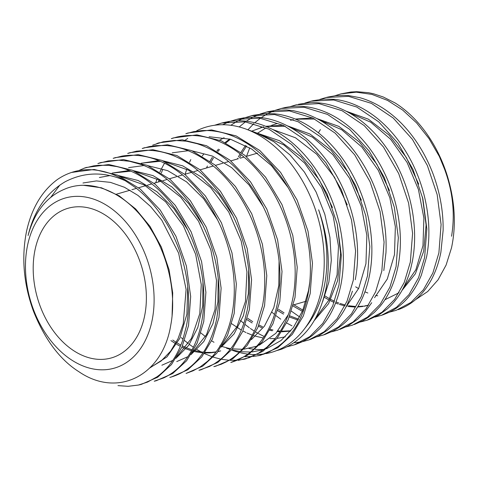 <?xml version="1.0" encoding="UTF-8"?>
<svg xmlns="http://www.w3.org/2000/svg" width="478" height="478" viewBox="0 0 478 478"><rect width="100%" height="100%" fill="white"/><g stroke="black" fill="none" stroke-linecap="round" stroke-linejoin="round"><path stroke-width="0.72" d="M196.721 130.757A117.277 81.917 73.8 0 1 245.632 128.958L256.435 132.884L273.846 141.715L290.068 154.98L304.402 172.068L316.137 192.096L324.795 214.234L329.934 237.333L331.314 260.313L328.882 282.014L322.638 301.672M285.282 336.841L277.001 338.406M275.185 338.555L270.022 338.633M263.3 337.982L255.575 336.219M254.631 335.932L253.794 335.664M252.259 335.132L247.03 333.011M245.985 332.527L242.884 330.961M241.336 330.113L231.705 323.743M276.75 350.559A117.104 81.798 -106.2 0 0 281.703 349.125A117.104 81.798 -106.2 0 0 281.757 349.107L281.835 349.077C304.892 339.715 319.657 319.292 326.127 287.804C330.603 262.649 328.105 236.658 318.629 209.818A113.71 79.426 73.8 0 1 324.018 287.451A113.71 79.426 73.8 0 1 307.282 325.225L303.996 329.491A117.277 81.917 73.8 0 1 265.923 353.63M264.191 349.394A113.71 79.426 73.8 0 1 255.18 349.316M253.746 349.179A113.71 79.426 73.8 0 1 248.877 348.462M245.632 128.958A117.277 81.917 73.8 0 1 321.264 290.528A117.277 81.917 73.8 0 1 303.996 329.491M264.525 353.863A117.277 81.917 73.8 0 1 257.397 354.527M256.19 354.551A117.277 81.917 73.8 0 1 249.044 354.222M247.825 354.084A117.277 81.917 73.8 0 1 240.434 352.746M239.179 352.435A117.277 81.917 73.8 0 1 232.398 350.332M441.564 161.642C452.29 186.707 455.624 211.569 451.567 236.228M415.472 299.718L427.72 291.514L438.051 279.833L446.094 265.075L451.513 247.831C456.347 225.09 454.954 201.124 447.336 175.922A111.35 77.777 -106.2 0 0 395.061 102.925L383.272 96.998L373.641 93.808L368.556 92.702L356.737 91.686L350.888 92.009L341.089 93.849M328.302 96.992L335.466 95.719L343.688 95.331L348.988 95.654L359.743 97.661C374.973 101.922 389.116 110.729 402.171 124.095C415.131 137.634 425.3 153.898 432.674 172.887C439.885 191.929 443.369 211.079 443.13 230.342L440.883 252.241C438.828 262.697 435.536 272.078 430.995 280.383C423.191 294.358 412.861 303.889 400.02 308.985L398.001 309.714M389.594 312.116L396.047 310.377L410.883 302.472L423.371 289.811L432.859 273.016L438.894 252.892L441.086 224.517L437.167 194.624L427.35 165.484L412.365 139.301L393.251 118.06L371.442 103.368L348.486 96.341L326.098 97.512L319.788 99.448M426.615 256.823L421.381 275.029C415.095 290.726 405.947 302.299 393.932 309.744L389.427 312.194L383.499 314.614M374.991 317.057L381.51 315.301L396.435 307.354L409.001 294.615L418.555 277.718L424.619 257.469L426.842 228.926L422.887 198.866L413.034 169.547L397.953 143.209L378.743 121.836L356.791 107.048L333.716 99.98L311.184 101.157L304.94 103.069M298.451 104.288L309.642 102.645C324.682 102.017 339.571 106.457 354.312 115.969C368.986 125.696 381.552 139.158 392.008 156.354C402.327 173.663 409.186 192.359 412.598 212.453C415.382 229.625 415.298 245.943 412.347 261.406L410.721 268.534C406.079 285.73 398.264 299.186 387.276 308.908L378.761 315.044L368.914 319.549M360.442 321.987L366.961 320.23L381.988 312.236L394.619 299.425L404.245 282.414L410.345 262.052L412.586 233.336L408.612 203.09L398.706 173.598L383.529 147.105L364.218 125.6L342.14 110.735L318.934 103.618L296.264 104.807L290.026 106.713M283.526 107.92L284.757 107.634C299.401 104.515 314.339 106.612 329.581 113.913C344.781 121.43 358.297 133.147 370.127 149.058C381.814 165.101 390.263 183.14 395.473 203.162C400.51 223.196 401.663 242.489 398.933 261.054A112.3 76.54 72.2 0 1 398.078 265.989C394.816 282.301 388.757 295.816 379.914 306.535L374.388 312.373L368.191 317.404L362.981 320.672L354.401 324.478M291.455 311.226L299.748 317.028M345.958 326.904L352.423 325.16L367.546 317.111L380.255 304.223L389.934 287.117L396.083 266.628L398.329 237.745L394.35 207.327L384.378 177.661L369.13 151.006L349.699 129.377L327.496 114.415L304.151 107.257L281.363 108.446L275.047 110.382M272.012 312.313L274.521 314.446M276.081 315.707L280.759 319.185M286.704 322.997L291.986 325.841M331.457 331.828L337.886 330.083L353.099 321.993L365.891 309.021L375.624 291.813L381.814 271.205L384.073 242.155L380.076 211.545L370.038 181.712L354.712 154.896L335.162 133.147L312.845 118.096L289.357 110.896L266.455 112.091L260.122 114.027M371.729 302.705L365.353 311.548L357.681 319.238L348.002 325.859L339.858 329.42M253.699 115.234L265.666 113.543L274.784 113.812L279.224 114.403C294.86 117.158 309.702 124.8 323.743 137.335C337.683 150.056 348.97 165.92 357.604 184.932C366.082 204.022 370.797 223.656 371.747 243.828C372.207 254.702 371.472 265.141 369.53 275.143C367.964 283.191 365.652 290.654 362.599 297.531C355.56 313.06 345.725 324.215 333.082 331.009L325.351 334.325M316.86 336.769L323.355 335.012L338.645 326.868L351.527 313.825L361.314 296.521L367.54 275.788L369.823 246.564L365.801 215.781L355.722 185.769L340.3 158.798L320.648 136.917L298.2 121.776L274.587 114.535L251.542 115.736L245.268 117.648M240.38 320.38L243.816 323.403M245.334 324.664L249.319 327.735M250.341 328.47L254.32 331.14M255.742 332.025L257.487 333.058M258.353 333.548L264.256 336.554M294.024 342.738L301.319 341.895M302.281 341.71L308.812 339.942L324.204 331.75L337.145 318.629L347.01 301.218L353.266 280.371L355.578 250.968L351.521 220.005L341.394 189.814L325.877 162.693L306.123 140.681L283.538 125.457L259.799 118.174L236.616 119.386L230.396 121.281M352.423 291.138C347.04 308.28 338.514 321.431 326.85 330.591L318.438 335.98L310.766 339.255M223.901 122.499L228.687 121.526C243.846 119.219 259.16 122.225 274.647 130.53C290.062 139.062 303.596 151.729 315.235 168.537C326.749 185.5 334.845 204.267 339.523 224.851C344.029 245.453 344.56 265.063 341.119 283.681L340.999 284.308C337.331 302.532 330.31 317.29 319.949 328.571L312.463 335.407L307.94 338.573L301.797 341.937L296.258 344.172M287.2 346.747L294.275 344.865L309.762 336.626L322.781 323.427L332.7 305.92L339.004 284.948L341.316 255.383L337.253 224.242L327.066 193.877L311.477 166.601L291.61 144.458L268.899 129.144L245.029 121.812L221.714 123.031L214.526 125.278M447.336 175.922L439.354 156.467L428.999 138.584L416.619 122.936L402.655 110.054L387.586 100.428L371.92 94.399L356.23 92.182L341.035 93.861L334.684 95.815M313.347 100.655L323.923 99.054L334.69 99.334C349.932 101.169 364.553 107.861 378.552 119.404C392.474 131.151 403.916 146.137 412.878 164.36C421.698 182.668 426.896 201.74 428.479 221.577C429.393 233.879 428.766 245.62 426.609 256.817M249.761 147.827L246.534 156.33M274.121 110.729L268.027 113.489M267.083 113.991L261.257 117.594M260.337 118.245L254.756 122.756M253.89 123.545L247.945 129.801M268.654 111.565L276.714 110.185L286.621 109.958L293.384 110.681L304.498 113.364C320.033 118.55 334.307 128.319 347.339 142.659C360.239 157.16 370.169 174.249 377.13 193.919C383.924 213.642 386.869 233.252 385.955 252.76L383.804 270.566M259.207 114.373L253.137 117.11M252.169 117.624L246.313 121.227M245.417 121.866L239.185 126.945M244.3 118.012L238.205 120.761M237.261 121.257L230.784 125.284M238.815 118.873L243.768 117.869L253.902 117.11C269.413 117.355 284.601 122.727 299.473 133.243C314.249 143.956 326.743 158.343 336.948 176.4C347.004 194.57 353.445 213.923 356.271 234.453C358.345 250.329 358.01 265.415 355.262 279.72M229.386 121.657L222.64 124.734M190.8 159.592L189.581 162.227M186.773 169.2L185.094 174.213M35.157 249.283A77.896 54.408 -106.2 0 0 52.461 329.653A77.896 54.408 -106.2 0 0 111.559 357.873A77.896 54.408 -106.2 0 0 144.416 316.878A77.896 54.408 -106.2 0 0 127.118 236.508A77.896 54.408 -106.2 0 0 68.019 208.289A77.896 54.408 -106.2 0 0 35.157 249.283M288.324 314.614L275.872 333.28L259.339 345.152M256.668 346.251L244.019 349.149M242.238 349.281L232.356 348.886M230.808 348.653L230.271 348.564M229.56 348.438L228.161 348.163M227.648 348.05L221.661 346.401M220.173 345.887L219.85 345.773M200.903 332.987L205.45 336.602M211.605 340.826L214.001 342.278M226.602 348.223L227.002 348.372L226.602 348.223M227.391 348.51L227.773 348.641M228.46 348.874L230.211 349.424M231.597 349.83L240.046 351.581M241.474 351.76L250.472 352.047M252.097 351.945L263.82 349.675M266.479 348.761L281.112 340.455L293.349 327.567L302.658 310.646L308.513 290.499L309.786 282.08M151.873 321.497A88.532 61.841 -106.2 0 0 106.6 205.307A88.532 61.841 -106.2 0 0 27.7 244.67A88.532 61.841 -106.2 0 0 72.973 360.86A88.532 61.841 -106.2 0 0 151.873 321.497M71.144 172.588A111.35 77.777 73.8 0 0 57.485 179.447C41.939 190.931 31.614 208.271 26.517 231.46C21.325 257.499 23.631 284.057 33.442 311.142C44.818 339.613 60.013 359.826 79.013 371.794C117.863 398.371 162.741 375.738 170.795 324.95C177.219 291.078 166.708 248.506 144.201 219.898C122.266 190.943 89.452 178.043 64.201 189.366C46.438 196.834 34.404 212.22 28.094 235.511C34.159 210.649 46.515 192.73 65.163 181.748C84.427 171.823 104.419 171.465 125.14 180.672L125.266 180.726A111.35 77.777 73.8 0 0 71.144 172.588L71.592 172.439M71.61 172.433L94.172 169.463L117.648 175.157L140.233 189.043L160.178 210.003L175.97 236.353L186.378 265.965L190.674 296.509L188.547 325.548L182.004 346.962L171.506 364.517L157.692 377.22L141.339 384.366M117.982 385.627L128.14 386.314L138.417 385.047L147.505 382.095L156.874 376.867C168.417 368.658 177.003 356.504 182.632 340.408L186.414 326.104M86.213 167.479L108.894 164.528L132.502 170.27L155.195 184.245L175.247 205.325L191.11 231.824L201.585 261.621L205.893 292.339L203.753 321.545L197.163 343.096L186.611 360.747L172.701 373.533L156.258 380.721M154.215 381.205L163.697 377.901C176.286 371.926 186.223 361.613 193.5 346.962C197.163 339.452 199.864 331.164 201.614 322.1C203.258 313.705 203.992 304.856 203.831 295.547C203.413 276.057 199.296 256.901 191.487 238.086C183.516 219.342 172.875 203.532 159.574 190.662C146.166 177.959 131.856 169.923 116.644 166.559L108.285 165.328L98.707 165.28L93.634 165.866L84.128 168.202M100.739 162.562L123.551 159.58L147.302 165.358L170.126 179.417L190.298 200.623L206.251 227.283L216.791 257.26L221.117 288.162L218.966 317.541L212.322 339.225L201.71 356.988L187.717 369.847L171.166 377.076M171.244 377.058L169.833 377.399C183.277 373.784 194.421 365.491 203.258 352.519C209.723 342.774 214.246 331.296 216.821 318.097L218.667 304.402C220.071 285.408 217.669 266.127 211.455 246.552C205.068 227.02 195.681 209.896 183.295 195.167C170.801 180.6 156.933 170.425 141.691 164.635L129.502 161.271L118.807 160.19L108.183 160.925L97.882 163.536M115.276 157.632L138.232 154.633L162.102 160.453L185.07 174.59L205.349 195.926L221.398 222.742L231.991 252.904L236.341 283.992L234.172 313.544L227.492 335.353L216.803 353.218L202.732 366.154L186.073 373.432M186.145 373.414L193.148 370.767L200.127 366.973L207.649 361.219L211.963 356.935C221.852 345.941 228.544 331.66 232.039 314.106L232.266 312.887C235.499 294.687 234.853 275.567 230.336 255.521C225.676 235.576 217.687 217.376 206.382 200.915C194.982 184.687 181.771 172.498 166.738 164.354C151.669 156.437 136.786 153.683 122.099 156.085L113.178 158.355M129.813 152.709L152.894 149.692L176.902 155.541L200.007 169.768L220.394 191.224L236.544 218.201L247.186 248.536L251.571 279.815L249.373 309.547L242.669 331.469L231.908 349.442L217.759 362.455L200.999 369.787M198.973 370.253L209.46 366.483L214.604 363.639L219.707 360.042C231.131 350.858 239.442 337.773 244.634 320.792L247.24 310.103C249.964 295.852 250.233 280.753 248.058 264.8C245.148 244.587 238.701 225.574 228.705 207.775C218.56 190.083 206.203 176.041 191.63 165.663C177.003 155.487 162.066 150.355 146.812 150.271L136.505 151.185L127.74 153.432M144.362 147.774L167.569 144.75L191.72 150.636L214.945 164.952L235.463 186.534L251.685 213.666L262.392 244.18L266.79 275.639L264.579 305.544L257.821 327.609L247.001 345.69L232.75 358.781L215.901 366.142M213.845 366.626L221.224 364.254L226.59 361.726C239.149 354.778 248.889 343.515 255.796 327.926L262.446 306.099M158.893 142.85L182.232 139.809L206.526 145.724L229.87 160.124L250.514 181.831L266.82 209.125L277.599 239.813L282.008 271.462L279.791 301.54L272.98 323.731L262.111 341.919L247.771 355.088L230.82 362.497M230.886 362.479L232.72 361.87C246.236 357.299 257.266 348.044 265.792 334.11C271.355 324.795 275.304 314.124 277.646 302.096L279.833 283.466C280.628 263.772 277.551 243.995 270.602 224.146C263.48 204.369 253.394 187.239 240.344 172.767C227.199 158.469 212.8 148.783 197.145 143.705L186.408 141.183L174.619 140.43L163.219 141.793L152.691 145.121M173.436 137.921L196.912 134.862L221.332 140.819L244.826 155.302L265.565 177.147L281.972 204.596L292.799 235.469L297.232 267.298L294.998 297.543L288.144 319.866L277.198 338.155L262.781 351.402L245.716 358.853M244.587 359.115L238.181 360.125M237.082 360.221L230.259 360.328M229.117 360.269L221.989 359.384M220.806 359.151L213.361 357.18M212.118 356.761L204.309 353.535M201.172 351.951L197.002 349.567M193.369 347.237L189.366 344.381M188.38 343.628L184.538 340.509M183.038 339.207L181.246 337.588M238.229 360.388L249.157 357.687L258.018 353.535L266.945 347.148L274.695 339.165C283.55 328.237 289.602 314.554 292.865 298.105A114.636 79.055 -108.4 0 0 293.827 292.428C296.497 273.458 295.207 253.752 289.967 233.306C284.547 212.907 275.848 194.588 263.874 178.354C251.786 162.281 237.984 150.48 222.467 142.958C206.944 135.68 191.768 133.709 176.938 137.037L171.315 138.65M186.408 326.098C188.798 313.562 189.252 300.375 187.77 286.525C185.542 266.808 179.794 248.076 170.526 230.318C161.134 212.68 149.411 198.418 135.37 187.525L125.266 180.726M50.799 197.271L59.834 185.094M79.001 170.461L84.755 167.993M262.434 306.093C264.388 296.007 265.099 285.372 264.573 274.187C263.498 254.075 258.694 234.537 250.149 215.572C241.444 196.697 230.133 181.007 216.217 168.495C202.224 156.181 187.448 148.73 171.877 146.137L166.589 145.521L156.013 145.599L149.375 146.585L142.229 148.521M258.586 355.686L264.179 353.989L269.628 351.677L278.405 346.323L282.582 342.935C293.874 332.73 301.863 318.707 306.553 300.871A115.365 79.432 -108.3 0 0 308.071 294.101C311.148 277.915 311.178 260.833 308.173 242.848C304.552 222.139 297.382 202.899 286.663 185.129C275.824 167.497 262.828 153.743 247.682 143.86C232.505 134.222 217.191 129.807 201.74 130.608L193.626 131.653L185.84 133.738M187.968 132.998L211.575 129.92L236.126 135.913L259.757 150.468L280.61 172.439L297.119 200.049L307.993 231.095L312.463 263.115L310.198 293.546L303.327 315.976L292.315 334.367L277.838 347.685L260.689 355.196M288.103 187.537L271.444 165.603L251.786 149.094L230.533 139.247L209.113 136.732M82.963 182.996L96.413 180.929L110.388 182.351L124.4 187.251L137.957 195.4L150.582 206.514L161.809 220.209L178.635 253.143L186.103 289.435L183.247 323.773L178.079 338.633L170.628 351.163L161.211 360.938L150.182 367.6M120.904 176.633L144.147 184.896L165.663 201.841L183.385 225.789L195.651 254.314L201.274 284.595L199.798 313.592L191.427 338.424L177.051 356.57M112.222 173.078L130.864 171.166M135.692 171.71L159.072 180.039L180.702 197.133L198.525 221.218L210.846 249.928L216.492 280.395L215.016 309.577L206.58 334.546L192.132 352.842M141.554 163.165L160.333 161.271M165.137 161.815L188.792 170.299L210.69 187.585L228.729 211.981L241.193 241.043L246.947 271.886L245.441 301.439L236.945 326.767L222.324 345.325M219.79 351.151L218.052 351.623M215.978 352.083L210.894 352.818M210.212 352.872L204.709 352.967M202.2 352.812L194.755 351.635M193.781 351.402L193.082 351.228M191.505 350.792L185.978 348.886M184.92 348.456L181.939 347.118M180.373 346.341L176.675 344.315M175.534 343.634L170.921 340.593M259.124 355.548L253.089 356.486M251.942 356.582L245.166 356.696M83.596 185.327L101.467 187.794L119.165 195.831L135.662 208.964L150.002 226.387L161.349 247.048L169.057 269.7L172.713 292.96L172.086 315.426M187.752 286.37L186.916 314.142L179.782 338.394L167.007 356.869L149.865 367.917M99.37 177.511L109.749 175.611M118.717 175.623L138.238 180.535L157.065 191.821L173.95 208.635L187.734 229.852M202.959 282.092L202.702 305.908L197.82 327.442L188.714 345.313L175.97 358.297M172.791 360.406L161.875 365.228M112.211 173.084L129.263 170.485M133.464 170.688L152.984 175.605L171.823 186.85L188.738 203.616L202.594 224.762M218.207 278.166L217.896 302.036L212.973 323.612L203.825 341.525L191.057 354.568M187.89 356.666L176.746 361.583M128.582 167.635L143.986 165.531M148.168 165.735L167.736 170.682L186.629 181.909L203.598 198.693L217.55 219.832M141.195 163.273L158.714 160.596M162.89 160.793L182.662 165.83L201.752 177.23L218.87 194.259L232.906 215.698M248.65 269.544L248.339 293.743L243.398 315.659L234.13 333.829L221.206 347.112M220.711 350.876L218.159 351.479M216.158 351.85L212.053 352.334M211.306 352.388L205.128 352.358M203.138 352.19L195.621 350.87M194.63 350.613L193.59 350.326M192.019 349.848L186.761 347.918M185.691 347.458L182.453 345.923M180.881 345.11L177.374 343.096M176.221 342.379L172.761 340.061M172.235 152.829L188.141 150.719M192.431 150.94L212.429 156.061L231.722 167.676L249.032 184.914L263.193 206.645M279.074 261.048L278.799 285.533L273.792 307.695L264.465 326.127L251.41 339.589M155.714 182.763L157.053 178.939M159.915 172.014L161.146 169.421M161.636 168.441L164.51 163.207M185.303 140.066L187.734 138.411M158.445 181.969A117.277 81.917 73.8 0 1 159.013 180.009M161.379 172.958A117.277 81.917 73.8 0 1 162.574 169.923M326.187 122.021L325.034 123.36M320.403 129.586L318.396 132.806M355.656 286.824L358.596 288.604M364.917 291.813L367.845 293.02M375.714 295.392L377.704 295.792M384.921 299.736L399.07 292.733M402.01 290.409L415.364 273.786L423.651 251.344L426.113 225.007L422.456 197.038M418.728 184.138L406.288 157.37L388.996 135.023L368.353 119.165L346.156 111.207M324.944 295.954L329.599 298.768M330.848 299.449L334.522 301.26M336.022 301.923L338.812 303.034M339.995 303.458L345.301 305.036M346.801 305.376L347.488 305.52M348.629 305.741L355.698 306.5M357.944 306.529L363.471 306.129M364.648 305.956L368.592 305.149M389.486 190.537L376.801 164.079L359.438 142.062L338.854 126.401L316.771 118.532M312.63 117.988L295.261 119.052M293.235 119.554L290.522 120.337L293.349 119.602M293.886 304.803L302.873 310.12M246.588 145.987L242.029 153.079M241.127 154.711L239.574 157.752M278.465 309.29L284.057 312.857M289.799 315.856L298.613 319.179M361.38 200.216L348.623 172.94L330.973 150.17L309.917 133.983L287.29 125.804M283.113 125.254L265.714 126.3M263.647 126.801L251.679 131.157M347.261 204.889L334.492 177.278L316.717 154.221L295.494 137.784L272.657 129.478M230.462 139.223L225.891 142.922M219.533 149.5L217.86 151.568M213.457 157.889L211.097 161.934M247.616 318.27L252.737 321.682M258.897 325.052L262.589 326.719M270.291 329.348L272.98 330.005M278.047 330.872L280.419 331.105M282.151 331.206L290.875 330.788M314.273 320.559L328.565 303.673L337.635 280.586L340.605 253.262L337.217 224.086M332.455 207.542L319.28 179.865L301.116 156.921L279.576 140.753L256.501 132.908M224.11 137.706L219.659 140.132M203.742 154.089L202.236 155.995M403.265 288.079L415.884 269.694L422.976 245.632L423.896 218.088L418.435 189.503L407.071 162.436L390.705 139.325L370.749 122.225L348.904 112.683M324.431 297.34L329.001 299.987M330.244 300.626L334.098 302.425M335.586 303.04L338.155 303.996M339.338 304.396L344.883 305.896M346.389 306.201L346.789 306.279M347.93 306.47L354.987 307.061M357.646 307.019L362.808 306.494M364.045 306.279L368.383 305.245M374.573 297.669L387.3 278.985L394.481 254.625L395.36 226.727L389.857 197.79L378.337 170.401L361.792 147.003L341.609 129.681L319.513 120.008M314.727 119.034L295.512 119.153M293.032 306.01L302.383 311.315M277.306 123.491L271.588 125.326M270.393 125.792L267.531 127.058M266.019 127.811L257.714 133.099M245.561 145.426L240.966 152.273M240.046 153.862L238.379 156.987M237.733 158.29L237.399 158.989M277.67 310.545L283.466 314.106M289.345 317.016L298.111 320.093M345.851 307.246L358.727 288.318L365.951 263.623L366.859 235.385L361.26 206.096L349.621 178.378L332.885 154.687L312.475 137.15L290.122 127.315M285.229 126.306L265.983 126.407M263.778 126.855L260.564 127.686M229.685 139.002L225.102 142.54M218.446 149.154L216.898 150.994M212.298 157.352L210.003 161.128M207.422 166.009L206.496 167.981M246.941 319.639L252.091 322.937M258.413 326.235L261.878 327.711M269.819 330.232L272.275 330.776M277.461 331.547L280.03 331.732M281.781 331.786L290.642 331.069M315.45 318.491L329.121 299.748L337.08 274.898L338.484 246.158L333.202 216.164L321.592 187.627L304.665 163.147L283.872 144.948L261.018 134.718M383.476 314.638L381.438 315.331M368.938 319.561L366.895 320.254M325.321 334.343L323.283 335.036M310.784 339.272L308.74 339.966M296.246 344.196L294.209 344.889M328.261 96.986L326.175 97.494M313.353 100.631L311.256 101.139M283.532 107.92L281.44 108.428M268.618 111.565L266.533 112.073M253.704 115.21L251.613 115.718M238.797 118.855L236.7 119.369M223.883 122.499L221.798 123.007M293.307 304.97L305.932 301.295M139.325 384.862L141.41 384.348M154.239 381.217L156.324 380.703M198.968 370.283L201.053 369.769M213.881 366.638L215.966 366.124M243.702 359.342L245.794 358.835M84.092 168.202L86.13 167.509M98.629 163.273L100.673 162.58M113.172 158.343L115.21 157.656M127.71 153.42L129.741 152.733M142.247 148.491L144.278 147.804M156.784 143.567L158.821 142.874M171.321 138.638L173.365 137.945M185.864 133.715L187.896 133.021M258.616 355.698L260.707 355.19M116.411 194.199L130.064 190.226M131.904 189.694L136.457 188.368M138.608 187.74L145.563 185.715M147.403 185.183L151.825 183.893M153.982 183.265L161.062 181.204M162.902 180.672L167.186 179.423M169.355 178.79L176.537 176.705M178.378 176.167L182.56 174.948M184.735 174.315L191.989 172.205M193.835 171.668L197.94 170.473M200.103 169.845L213.308 165.997M215.459 165.376L222.909 163.201M224.756 162.669L228.651 161.534M230.814 160.901L238.373 158.702M240.213 158.17L244.001 157.065M246.176 156.431L257.564 153.115"/></g></svg>
